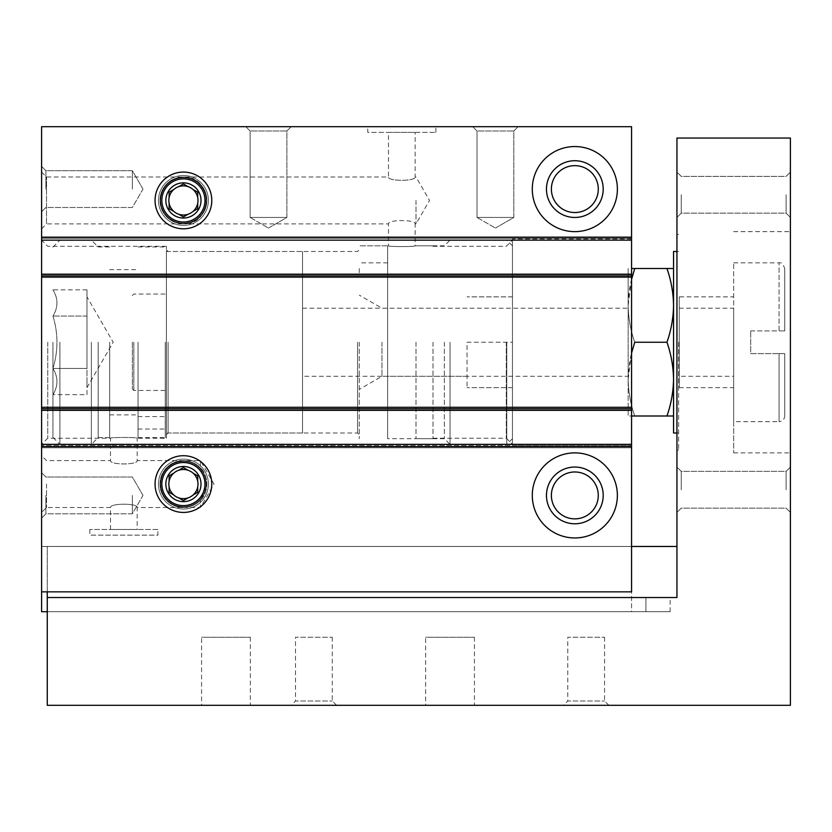 <?xml version="1.0" encoding="UTF-8"?>
<svg xmlns="http://www.w3.org/2000/svg" width="832" height="832" viewBox="0 0 832 832"><rect width="100%" height="100%" fill="white"/><g stroke="black" fill="none" stroke-linecap="round" stroke-linejoin="round"><path stroke-width="0.62" stroke-dasharray="4.16 3.12" d="M46.509 484.068L46.509 507.52L46.509 484.068M159.962 484.068C161.387 498.285 169.198 506.106 183.414 507.52C169.198 506.106 161.387 498.285 159.962 484.068C161.387 469.862 169.198 462.041 183.414 460.626C169.198 462.041 161.387 469.862 159.962 484.068A23.452 23.452 0 0 0 195.146 504.379A23.452 23.452 0 0 0 195.146 463.767A23.452 23.452 0 0 0 159.962 484.068A23.452 23.452 0 0 0 195.146 504.379A23.452 23.452 0 0 0 195.146 463.767A23.452 23.452 0 0 0 159.962 484.068M166.4 438.225L166.4 246.293L166.4 438.225L137.186 438.225C137.987 437.216 109.73 437.216 110.521 438.225C109.71 437.216 137.977 437.216 137.186 438.225L137.186 460.626C137.956 465.046 109.751 465.036 110.521 460.626C109.762 465.036 137.925 465.046 137.186 460.626L200.439 460.626L200.439 467.938C195.759 463.174 190.091 460.741 183.414 460.626C190.091 460.741 195.759 463.174 200.439 467.938L206.866 484.068L200.439 500.209C208.655 493.74 208.738 474.5 200.439 467.938L200.439 460.626L213.98 484.068L200.439 507.52L200.439 500.209L200.439 507.52L183.414 507.52C190.091 507.406 195.759 504.972 200.439 500.209C195.759 504.972 190.091 507.406 183.414 507.52L137.186 507.52C137.956 503.1 109.751 503.11 110.521 507.52C109.762 503.11 137.925 503.1 137.186 507.52L137.186 529.454L110.521 529.454L137.186 529.454M47.746 342.254L47.746 438.225L47.746 342.254M359.268 342.254L359.268 438.693L359.268 342.254M433.014 342.254L433.014 438.693L433.014 342.254M387.639 245.814L387.639 438.693L387.639 245.814L359.268 245.814L388.492 245.814C387.691 246.823 415.938 246.823 415.147 245.814C415.958 246.823 387.702 246.823 388.492 245.814L388.492 223.891C387.722 219.461 415.917 219.471 415.147 223.891C415.906 219.471 387.743 219.471 388.492 223.891L183.414 223.891C213.543 225.025 213.543 175.854 183.414 176.987C169.198 178.402 161.387 186.222 159.962 200.439A23.452 23.452 0 0 0 195.146 220.75A23.452 23.452 0 0 0 195.146 180.128A23.452 23.452 0 0 0 159.962 200.439C161.387 214.656 169.198 222.466 183.414 223.891C197.631 222.466 205.452 214.656 206.866 200.439C205.452 186.222 197.631 178.402 183.414 176.987C169.198 178.402 161.387 186.222 159.962 200.439C161.387 214.656 169.198 222.466 183.414 223.891L46.509 223.891L46.509 176.987L46.509 223.891L41.6 228.8L41.6 172.068L41.6 228.8M416 200.439L416 223.891L416 200.439M41.6 172.068L46.509 176.987L388.492 176.987C387.722 181.407 415.917 181.397 415.147 176.987C415.906 181.407 387.743 181.407 388.492 176.987L388.492 132.361L415.147 132.361L388.492 132.361M159.962 200.439A23.452 23.452 0 0 0 195.146 220.75A23.452 23.452 0 0 0 195.146 180.128A23.452 23.452 0 0 0 159.962 200.439M631.561 410.332L41.6 410.332L631.561 410.332L631.561 406.921L41.6 406.921L631.561 406.921L41.6 406.921L41.6 410.332L41.6 409.188L41.6 410.332L631.561 410.332L631.561 274.186L631.561 277.586L631.561 274.186L41.6 274.186L631.561 274.186L631.561 277.586L41.6 277.586L41.6 275.319L41.6 277.586L631.561 277.586L631.561 236.746L631.561 239.013L631.561 236.746L41.6 236.746L41.6 277.586L631.561 277.586L41.6 277.586L41.6 274.186L41.6 275.319L41.6 274.186L631.561 274.186M41.6 410.332L41.6 274.186M47.268 591.854L47.268 546.468L47.268 611.707L631.561 611.707L631.561 546.468L41.6 546.468L631.561 546.468L41.6 546.468L631.561 546.468L631.561 591.854L41.6 591.854L631.561 591.854L631.561 546.468L631.561 611.707L41.6 611.707L41.6 444.361L631.561 444.361L631.561 445.494L41.6 445.494L631.561 445.494L631.561 239.013L631.561 447.772L41.6 447.772L631.561 447.772L631.561 444.361L631.561 447.772L41.6 447.772L631.561 447.772L631.561 406.921L631.561 409.188L631.561 406.921L41.6 406.921L41.6 447.772L41.6 236.746L631.561 236.746L41.6 236.746L41.6 239.013L41.6 236.746L631.561 236.746L631.561 240.146L631.561 126.693L41.6 126.693L41.6 237.879L631.561 237.879M166.4 246.293L47.746 246.293L41.6 240.146L631.561 240.146L41.6 240.146L41.6 237.879M155.054 200.439A28.361 28.361 0 0 0 197.6 225.004A28.361 28.361 0 0 0 197.6 175.874A28.361 28.361 0 0 0 155.054 200.439M532.293 189.093A42.546 42.546 0 0 0 596.107 225.94A42.546 42.546 0 0 0 596.107 152.246A42.546 42.546 0 0 0 532.293 189.093A42.546 42.546 0 0 0 596.107 225.94A42.546 42.546 0 0 0 596.107 152.246A42.546 42.546 0 0 0 532.293 189.093A42.546 42.546 0 0 0 596.107 225.94A42.546 42.546 0 0 0 596.107 152.246A42.546 42.546 0 0 0 532.293 189.093M245.814 126.693L291.2 126.693L245.814 126.693L291.2 126.693L245.814 126.693L250.12 130.988L286.905 130.988L250.12 130.988L286.905 130.988L250.12 130.988L245.814 126.693M472.732 126.693L518.107 126.693L472.732 126.693L518.107 126.693L472.732 126.693L477.027 130.988L513.812 130.988L477.027 130.988L513.812 130.988L477.027 130.988L472.732 126.693M367.786 126.693L435.854 126.693L367.786 126.693L367.786 132.361L435.854 132.361L367.786 132.361M41.6 455.707L41.6 512.439L41.6 455.707L46.509 460.626L110.521 460.626L110.521 438.225L47.746 438.225L41.6 444.361L41.6 240.146L631.561 240.146M41.6 591.854L631.561 591.854L631.561 444.361L41.6 444.361L631.561 444.361M155.054 484.068A28.361 28.361 0 0 0 197.6 508.633A28.361 28.361 0 0 0 197.6 459.514A28.361 28.361 0 0 0 155.054 484.068M532.293 495.414A42.546 42.546 0 0 0 596.107 532.262A42.546 42.546 0 0 0 596.107 458.578A42.546 42.546 0 0 0 532.293 495.414A42.546 42.546 0 0 0 596.107 532.262A42.546 42.546 0 0 0 596.107 458.578A42.546 42.546 0 0 0 532.293 495.414A42.546 42.546 0 0 0 596.107 532.262A42.546 42.546 0 0 0 596.107 458.578A42.546 42.546 0 0 0 532.293 495.414M41.6 189.093L41.6 211.786L41.6 189.093M41.6 495.414L41.6 518.107L41.6 495.414M132.361 495.414L132.361 513.812L132.361 495.414M45.895 495.414L45.895 513.812L45.895 495.414M132.361 189.093L132.361 170.695L132.361 189.093M45.895 189.093L45.895 170.695L45.895 189.093M512.439 342.254L512.439 445.494L512.439 239.013L512.439 444.361L512.439 240.146L512.439 438.693L512.439 342.254L467.054 342.254L467.054 387.639L467.054 342.254L512.439 342.254M506.293 342.254L506.293 438.225L506.293 342.254M357.573 342.254L357.573 433.014L357.573 342.254M168.106 342.254L168.106 433.014L168.106 342.254M166.4 342.254L166.4 436.426L166.4 342.254M546.468 189.093A28.361 28.361 0 0 0 589.014 213.658A28.361 28.361 0 0 0 589.014 164.528A28.361 28.361 0 0 0 546.468 189.093M551.387 189.093A23.452 23.452 0 0 0 586.56 209.404A23.452 23.452 0 0 0 586.56 168.782A23.452 23.452 0 0 0 551.387 189.093M546.468 495.414A28.361 28.361 0 0 0 589.014 519.979A28.361 28.361 0 0 0 589.014 470.85A28.361 28.361 0 0 0 546.468 495.414M551.387 495.414A23.452 23.452 0 0 0 586.56 515.726A23.452 23.452 0 0 0 586.56 475.114A23.452 23.452 0 0 0 551.387 495.414M477.027 217.454L513.812 217.454L477.027 217.454L477.027 130.988L477.027 217.454L513.812 217.454L477.027 217.454L495.414 228.072L477.027 217.454M250.12 217.454L286.905 217.454L250.12 217.454L250.12 130.988L250.12 217.454L286.905 217.454L250.12 217.454L268.507 228.072L250.12 217.454M157.893 529.454L89.814 529.454L157.893 529.454L157.893 535.132L89.814 535.132L157.893 535.132M47.268 597.532L676.946 597.532L47.268 597.532L676.946 597.532L676.946 138.039L790.4 138.039L790.4 705.307L47.268 705.307L47.268 546.468L631.561 546.468M645.923 597.532L670.134 597.532L645.923 597.532L645.923 611.707L645.923 597.532M676.946 342.254L676.946 450.039L676.946 342.254M676.946 194.761L676.946 172.068L676.946 194.761M676.946 489.746L676.946 467.054L676.946 489.746M676.946 597.532L676.946 546.468L676.946 597.532M47.268 611.707L670.134 611.707L47.268 611.707L47.268 546.468L676.946 546.468M784.732 330.907L784.732 268.507L784.732 330.907L779.054 330.907L784.732 330.907M673.546 268.507L666.952 268.507C671.164 280.55 673.358 292.843 673.546 305.386L673.546 379.132C673.348 391.664 671.154 403.946 666.952 416L673.546 416M666.952 342.254C671.164 354.297 673.358 366.59 673.546 379.132L673.546 305.386C673.348 317.918 671.154 330.21 666.952 342.254L634.743 342.254C630.542 330.21 628.347 317.928 628.16 305.386C628.347 317.918 630.542 330.21 634.743 342.254C630.542 354.307 628.347 366.59 628.16 379.132C628.347 391.664 630.542 403.946 634.743 416C630.542 403.957 628.347 391.664 628.16 379.132L628.16 305.386C628.347 292.854 630.542 280.561 634.743 268.507L631.561 268.507M790.4 342.254L790.4 452.868L790.4 342.254M790.4 194.761L790.4 172.068L790.4 194.761M790.4 489.746L790.4 467.054L790.4 489.746M201.573 705.307L250.359 705.307L201.573 705.307L201.573 637.239L250.359 637.239L201.573 637.239M425.641 705.307L474.427 705.307L425.641 705.307L425.641 637.239L474.427 637.239L425.641 637.239M291.2 705.307L336.586 705.307L291.2 705.307L295.495 701.012L332.28 701.012L295.495 701.012L295.495 637.239L332.28 637.239L295.495 637.239M563.493 705.307L608.868 705.307L563.493 705.307L567.788 701.012L604.573 701.012L567.788 701.012L567.788 637.239L604.573 637.239L567.788 637.239M681.242 489.746L681.242 471.359L681.242 489.746M786.105 489.746L786.105 471.359L786.105 489.746M681.242 194.761L681.242 213.158L681.242 194.761M786.105 194.761L786.105 213.158L786.105 194.761M678.652 342.254L678.652 450.039L678.652 342.254M733.668 342.254L733.668 452.868L733.668 342.254M733.668 421.668L733.668 262.839L733.668 421.668L779.054 421.668L779.054 353.6L784.732 353.6L784.732 416L784.732 353.6L779.054 353.6L779.054 421.668C782.496 421.335 784.389 419.442 784.732 416M750.693 353.6L779.054 353.6L750.693 353.6L750.693 330.907L750.693 353.6M750.693 330.907L779.054 330.907L779.054 262.839L779.054 330.907L750.693 330.907M673.546 433.014L673.546 251.493M676.946 433.014L678.652 433.014M666.952 268.507L634.743 268.507M631.561 279.365L628.16 305.386L628.16 416L666.952 416M631.561 353.111L628.16 379.132L628.16 416L631.561 416M166.4 433.014L166.4 251.493L166.4 433.014L302.546 433.014L302.546 251.493L302.546 433.014M302.546 376.293L302.546 308.214L302.546 376.293L628.16 376.293L628.16 308.214L628.16 376.293M628.16 268.507L628.16 305.386L628.16 268.507M679.214 296.868L679.214 387.639L679.214 296.868L733.668 296.868M679.214 376.293L679.214 308.214L679.214 376.293L733.668 376.293L733.668 308.214L733.668 376.293M52.946 342.254L52.946 437.403L52.946 342.254M59.904 342.254L59.904 444.361L59.904 342.254M91.364 342.254L91.364 444.361L91.364 342.254M98.176 342.254L98.176 437.559L98.176 342.254M109.668 342.254L109.668 437.559L109.668 342.254M138.039 342.254L138.039 437.559L138.039 342.254M138.039 422.812L138.039 429.052L138.039 422.812M166.4 422.812L166.4 429.052L166.4 422.812M132.361 342.254L132.361 389.002L132.361 342.254M52.957 368.451C58.271 350.927 58.271 333.455 52.957 316.056C58.271 307.351 58.271 298.615 52.957 289.848C58.271 298.553 58.271 307.289 52.957 316.056C58.271 333.58 58.271 351.052 52.957 368.451C58.271 377.166 58.271 385.892 52.957 394.659C58.271 385.954 58.271 377.218 52.957 368.451L86.986 368.451L86.986 387.639L86.986 289.848L86.986 368.451L52.957 368.451M86.986 387.639L113.183 342.254L86.986 296.868M86.986 394.659L86.986 381.555L86.986 394.659L52.957 394.659M86.986 316.056L52.957 316.056L86.986 316.056M86.986 289.848L52.957 289.848M381.961 342.254L381.961 376.293L381.961 342.254M359.268 268.507L359.268 274.186L359.268 268.507M387.639 342.254L387.639 409.188L387.639 342.254M387.639 268.507L387.639 274.186L387.639 268.507M416 342.254L416 438.693L416 342.254M444.361 342.254L444.361 438.693L444.361 342.254M450.039 342.254L450.039 444.361L450.039 342.254M506.761 342.254L506.761 444.361L506.761 342.254M512.439 387.639L467.054 387.639L512.439 387.639M512.439 296.868L467.054 296.868L512.439 296.868M183.414 228.8A28.361 28.361 0 0 1 158.85 186.254A28.361 28.361 0 0 1 207.979 186.254A28.361 28.361 0 0 1 183.414 228.8A28.361 28.361 0 0 1 158.85 186.254A28.361 28.361 0 0 1 207.979 186.254A28.361 28.361 0 0 1 183.414 228.8A28.361 28.361 0 0 1 158.85 186.254A28.361 28.361 0 0 1 207.979 186.254A28.361 28.361 0 0 1 183.414 228.8A28.361 28.361 0 0 1 158.85 186.254A28.361 28.361 0 0 1 207.979 186.254A28.361 28.361 0 0 1 183.414 228.8M183.414 223.132A22.693 22.693 0 0 1 163.769 189.093A22.693 22.693 0 0 1 203.07 189.093A22.693 22.693 0 0 1 183.414 223.132A22.693 22.693 0 0 1 163.769 189.093A22.693 22.693 0 0 1 203.07 189.093A22.693 22.693 0 0 1 183.414 223.132A22.693 22.693 0 0 1 163.769 189.093A22.693 22.693 0 0 1 203.07 189.093A22.693 22.693 0 0 1 183.414 223.132M183.414 221.988A21.559 21.559 0 0 1 164.746 189.654A21.559 21.559 0 0 1 202.082 189.654A21.559 21.559 0 0 1 183.414 221.988M183.414 215.02A14.581 14.581 0 0 1 168.844 200.439A14.581 14.581 0 0 1 183.414 185.858A14.581 14.581 0 0 1 197.995 200.439A14.581 14.581 0 0 1 183.414 215.02A14.581 14.581 0 0 0 197.995 200.439A14.581 14.581 0 0 0 183.414 185.858A14.581 14.581 0 0 0 168.844 200.439A14.581 14.581 0 0 0 183.414 215.02M183.414 512.439A28.361 28.361 0 0 1 158.85 469.893A28.361 28.361 0 0 1 207.979 469.893A28.361 28.361 0 0 1 183.414 512.439A28.361 28.361 0 0 1 158.85 469.893A28.361 28.361 0 0 1 207.979 469.893A28.361 28.361 0 0 1 183.414 512.439A28.361 28.361 0 0 1 158.85 469.893A28.361 28.361 0 0 1 207.979 469.893A28.361 28.361 0 0 1 183.414 512.439A28.361 28.361 0 0 1 158.85 469.893A28.361 28.361 0 0 1 207.979 469.893A28.361 28.361 0 0 1 183.414 512.439M183.414 506.761A22.693 22.693 0 0 1 163.769 472.732A22.693 22.693 0 0 1 203.07 472.732A22.693 22.693 0 0 1 183.414 506.761A22.693 22.693 0 0 1 163.769 472.732A22.693 22.693 0 0 1 203.07 472.732A22.693 22.693 0 0 1 183.414 506.761A22.693 22.693 0 0 1 163.769 472.732A22.693 22.693 0 0 1 203.07 472.732A22.693 22.693 0 0 1 183.414 506.761M183.414 505.627A21.559 21.559 0 0 1 164.746 473.294A21.559 21.559 0 0 1 202.082 473.294A21.559 21.559 0 0 1 183.414 505.627M183.414 498.649A14.581 14.581 0 0 1 168.844 484.068A14.581 14.581 0 0 1 183.414 469.498A14.581 14.581 0 0 1 197.995 484.068A14.581 14.581 0 0 1 183.414 498.649A14.581 14.581 0 0 0 197.995 484.068A14.581 14.581 0 0 0 183.414 469.498A14.581 14.581 0 0 0 168.844 484.068A14.581 14.581 0 0 0 183.414 498.649M183.414 178.88A21.559 21.559 0 0 0 164.746 211.214A21.559 21.559 0 0 0 202.082 211.214A21.559 21.559 0 0 0 183.414 178.88A21.559 21.559 0 0 0 164.746 211.214A21.559 21.559 0 0 0 202.082 211.214A21.559 21.559 0 0 0 183.414 178.88M183.414 182.853A17.586 17.586 0 0 0 168.189 209.227A17.586 17.586 0 0 0 198.65 209.227A17.586 17.586 0 0 0 183.414 182.853M183.414 172.068A28.361 28.361 0 0 0 158.85 214.614A28.361 28.361 0 0 0 207.979 214.614A28.361 28.361 0 0 0 183.414 172.068A28.361 28.361 0 0 0 158.85 214.614A28.361 28.361 0 0 0 207.979 214.614A28.361 28.361 0 0 0 183.414 172.068A28.361 28.361 0 0 0 158.85 214.614A28.361 28.361 0 0 0 207.979 214.614A28.361 28.361 0 0 0 183.414 172.068A28.361 28.361 0 0 0 158.85 214.614A28.361 28.361 0 0 0 207.979 214.614A28.361 28.361 0 0 0 183.414 172.068M183.414 177.746A22.693 22.693 0 0 0 163.769 211.786A22.693 22.693 0 0 0 203.07 211.786A22.693 22.693 0 0 0 183.414 177.746A22.693 22.693 0 0 0 163.769 211.786A22.693 22.693 0 0 0 203.07 211.786A22.693 22.693 0 0 0 183.414 177.746A22.693 22.693 0 0 0 163.769 211.786A22.693 22.693 0 0 0 203.07 211.786A22.693 22.693 0 0 0 183.414 177.746M193.045 189.488A14.581 14.581 0 0 0 188.084 186.628L183.414 183.934L188.084 186.628A14.581 14.581 0 0 0 173.794 189.488L169.125 192.182L173.794 189.488A14.581 14.581 0 0 0 169.125 203.299L169.125 208.686L169.125 203.299A14.581 14.581 0 0 0 178.745 214.25L183.414 216.944L178.745 214.25A14.581 14.581 0 0 0 193.045 211.39L197.714 208.686L193.045 211.39A14.581 14.581 0 0 0 197.714 197.579L197.714 192.182L197.714 197.579A14.581 14.581 0 0 0 193.045 189.488L197.714 192.182L193.045 189.488M197.714 203.299L197.714 208.686L197.714 203.299M188.084 214.25L183.414 216.944L188.084 214.25M173.794 211.39L169.125 208.686L173.794 211.39M169.125 197.579L169.125 192.182L169.125 197.579M178.745 186.628L183.414 183.934L178.745 186.628M183.414 462.519A21.559 21.559 0 0 0 164.746 494.853A21.559 21.559 0 0 0 202.082 494.853A21.559 21.559 0 0 0 183.414 462.519A21.559 21.559 0 0 0 164.746 494.853A21.559 21.559 0 0 0 202.082 494.853A21.559 21.559 0 0 0 183.414 462.519M183.414 466.492A17.586 17.586 0 0 0 168.189 492.866A17.586 17.586 0 0 0 198.65 492.866A17.586 17.586 0 0 0 183.414 466.492M183.414 455.707A28.361 28.361 0 0 0 158.85 498.254A28.361 28.361 0 0 0 207.979 498.254A28.361 28.361 0 0 0 183.414 455.707A28.361 28.361 0 0 0 158.85 498.254A28.361 28.361 0 0 0 207.979 498.254A28.361 28.361 0 0 0 183.414 455.707A28.361 28.361 0 0 0 158.85 498.254A28.361 28.361 0 0 0 207.979 498.254A28.361 28.361 0 0 0 183.414 455.707A28.361 28.361 0 0 0 158.85 498.254A28.361 28.361 0 0 0 207.979 498.254A28.361 28.361 0 0 0 183.414 455.707M183.414 461.386A22.693 22.693 0 0 0 163.769 495.414A22.693 22.693 0 0 0 203.07 495.414A22.693 22.693 0 0 0 183.414 461.386A22.693 22.693 0 0 0 163.769 495.414A22.693 22.693 0 0 0 203.07 495.414A22.693 22.693 0 0 0 183.414 461.386A22.693 22.693 0 0 0 163.769 495.414A22.693 22.693 0 0 0 203.07 495.414A22.693 22.693 0 0 0 183.414 461.386M193.045 473.127A14.581 14.581 0 0 0 188.084 470.257L183.414 467.563L188.084 470.257A14.581 14.581 0 0 0 173.794 473.127L169.125 475.821L173.794 473.127A14.581 14.581 0 0 0 169.125 486.938L169.125 492.326L169.125 486.938A14.581 14.581 0 0 0 178.745 497.879L183.414 500.583L178.745 497.879A14.581 14.581 0 0 0 193.045 495.019L197.714 492.326L193.045 495.019A14.581 14.581 0 0 0 197.714 481.208L197.714 475.821L197.714 481.208A14.581 14.581 0 0 0 193.045 473.127L197.714 475.821L193.045 473.127M197.714 486.938L197.714 492.326L197.714 486.938M188.084 497.879L183.414 500.583L188.084 497.879M173.794 495.019L169.125 492.326L173.794 495.019M169.125 481.208L169.125 475.821L169.125 481.208M178.745 470.257L183.414 467.563L178.745 470.257M41.6 408.054L631.561 408.054M41.6 276.453L631.561 276.453M41.6 275.319L631.561 275.319L41.6 275.319M631.561 239.013L512.439 239.013M41.6 409.188L631.561 409.188L41.6 409.188M41.6 446.628L631.561 446.628M165.266 342.254L165.266 437.559L165.266 342.254M133.838 342.254L133.838 390.468L133.838 342.254M183.414 225.399A24.96 24.96 0 0 1 161.803 187.959A24.96 24.96 0 0 1 205.036 187.959A24.96 24.96 0 0 1 183.414 225.399A24.96 24.96 0 0 1 161.803 187.959A24.96 24.96 0 0 1 205.036 187.959A24.96 24.96 0 0 1 183.414 225.399M183.414 509.028A24.96 24.96 0 0 1 161.803 471.588A24.96 24.96 0 0 1 205.036 471.588A24.96 24.96 0 0 1 183.414 509.028A24.96 24.96 0 0 1 161.803 471.588A24.96 24.96 0 0 1 205.036 471.588A24.96 24.96 0 0 1 183.414 509.028M183.414 175.479A24.96 24.96 0 0 0 161.803 212.919A24.96 24.96 0 0 0 205.036 212.919A24.96 24.96 0 0 0 183.414 175.479A24.96 24.96 0 0 0 161.803 212.919A24.96 24.96 0 0 0 205.036 212.919A24.96 24.96 0 0 0 183.414 175.479M183.414 459.108A24.96 24.96 0 0 0 161.803 496.548A24.96 24.96 0 0 0 205.036 496.548A24.96 24.96 0 0 0 183.414 459.108A24.96 24.96 0 0 0 161.803 496.548A24.96 24.96 0 0 0 205.036 496.548A24.96 24.96 0 0 0 183.414 459.108M110.521 529.454L110.521 507.52L46.509 507.52L41.6 512.439M433.014 245.814L415.147 245.814L415.147 223.891L416 223.891L429.541 200.439L416 176.987L415.147 176.987L415.147 132.361M433.014 438.693L387.639 438.693M142.979 495.414L132.361 477.027L45.895 477.027L41.6 472.732L45.895 477.027L132.361 477.027L142.979 495.414L132.361 513.812L45.895 513.812L41.6 518.107L45.895 513.812L132.361 513.812L142.979 495.414M142.979 189.093L132.361 170.695L45.895 170.695L41.6 166.4L45.895 170.695L132.361 170.695L142.979 189.093L132.361 207.48L45.895 207.48L41.6 211.786L45.895 207.48L132.361 207.48L142.979 189.093M631.561 445.494L512.439 445.494M433.014 438.225L506.293 438.225L512.439 444.361M433.014 246.293L506.293 246.293L512.439 240.146M166.4 434.72L168.106 433.014L357.573 433.014L359.268 434.72M166.4 249.787L168.106 251.493L357.573 251.493L359.268 249.787M435.854 132.361L435.854 126.693M495.414 228.072L513.812 217.454L513.812 130.988L518.107 126.693L513.812 130.988L513.812 217.454L495.414 228.072M268.507 228.072L286.905 217.454L286.905 130.988L291.2 126.693L286.905 130.988L286.905 217.454L268.507 228.072M89.814 529.454L89.814 535.132M670.134 611.707L670.134 597.532M733.668 262.839L779.054 262.839C781.217 262.132 783.11 264.025 784.732 268.507M681.242 471.359L676.946 467.054L681.242 471.359L786.105 471.359L790.4 467.054L786.105 471.359L681.242 471.359M681.242 508.134L676.946 512.439L681.242 508.134L786.105 508.134L790.4 512.439L786.105 508.134L681.242 508.134M681.242 176.374L676.946 172.068L681.242 176.374L786.105 176.374L790.4 172.068L786.105 176.374L681.242 176.374M681.242 213.158L676.946 217.454L681.242 213.158L786.105 213.158L790.4 217.454L786.105 213.158L681.242 213.158M604.573 637.239L604.573 701.012L608.868 705.307M332.28 637.239L332.28 701.012L336.586 705.307M676.946 450.039L678.652 450.039M676.946 234.468L678.652 234.468M733.668 452.868L790.4 452.868M733.668 231.639L790.4 231.639M676.946 251.493L678.652 251.493M166.4 251.493L302.546 251.493M302.546 308.214L628.16 308.214M474.427 637.239L474.427 705.307M250.359 637.239L250.359 705.307M679.214 387.639L733.668 387.639M679.214 308.214L733.668 308.214M52.946 437.403L59.904 444.361L91.364 444.361L98.176 437.559L109.668 437.559M52.946 247.104L59.904 240.146L91.364 240.146L98.176 246.948L109.668 246.948M109.668 414.866L138.039 414.866M109.668 269.641L138.039 269.641M138.039 437.559L165.266 437.559L166.4 436.426M138.039 246.948L165.266 246.948L166.4 248.092M132.361 389.002L133.838 390.468L166.4 390.468M132.361 295.516L133.838 294.039L166.4 294.039M138.039 429.052L166.4 429.052M138.039 416.572L166.4 416.572M467.054 308.214L381.961 308.214L359.268 295.121M467.054 376.293L381.961 376.293L359.268 389.386M416 275.319L387.639 275.319M416 409.188L387.639 409.188M512.439 245.814L506.761 240.146L450.039 240.146L444.361 245.814L416 245.814M512.439 438.693L506.761 444.361L450.039 444.361L444.361 438.693L416 438.693M387.639 262.839L359.268 262.839M387.639 274.186L359.268 274.186"/><path stroke-width="1.25" d="M41.6 237.879L41.6 126.693L631.561 126.693L631.561 240.146L41.6 240.146L41.6 237.879L631.561 237.879M155.054 200.439A28.361 28.361 0 0 0 197.6 225.004A28.361 28.361 0 0 0 197.6 175.874A28.361 28.361 0 0 0 155.054 200.439M532.293 189.093A42.546 42.546 0 0 0 596.107 225.94A42.546 42.546 0 0 0 596.107 152.246A42.546 42.546 0 0 0 532.293 189.093M631.561 240.146L631.561 274.186L41.6 274.186L41.6 240.146M631.561 274.186L631.561 410.332L41.6 410.332L41.6 408.054L631.561 408.054M41.6 274.186L41.6 408.054M631.561 410.332L631.561 444.361L41.6 444.361L41.6 410.332M631.561 444.361L631.561 591.854L41.6 591.854L41.6 611.707L47.268 611.707M41.6 444.361L41.6 591.854M155.054 484.068A28.361 28.361 0 0 0 197.6 508.633A28.361 28.361 0 0 0 197.6 459.514A28.361 28.361 0 0 0 155.054 484.068M532.293 495.414A42.546 42.546 0 0 0 596.107 532.262A42.546 42.546 0 0 0 596.107 458.578A42.546 42.546 0 0 0 532.293 495.414M551.387 189.093A23.452 23.452 0 0 0 586.56 209.404A23.452 23.452 0 0 0 586.56 168.782A23.452 23.452 0 0 0 551.387 189.093M546.468 189.093A28.361 28.361 0 0 0 589.014 213.658A28.361 28.361 0 0 0 589.014 164.528A28.361 28.361 0 0 0 546.468 189.093M551.387 495.414A23.452 23.452 0 0 0 586.56 515.726A23.452 23.452 0 0 0 586.56 475.114A23.452 23.452 0 0 0 551.387 495.414M546.468 495.414A28.361 28.361 0 0 0 589.014 519.979A28.361 28.361 0 0 0 589.014 470.85A28.361 28.361 0 0 0 546.468 495.414M47.268 597.532L676.946 597.532L676.946 138.039L790.4 138.039L790.4 705.307L47.268 705.307L47.268 591.854M673.546 416L666.952 416C671.164 403.957 673.358 391.664 673.546 379.132C673.348 366.59 671.154 354.307 666.952 342.254C671.164 330.21 673.358 317.928 673.546 305.386C673.348 292.854 671.154 280.561 666.952 268.507L673.546 268.507M676.946 251.493L673.546 251.493L673.546 433.014L676.946 433.014M631.561 268.507L634.743 268.507L631.561 279.365M666.952 268.507L634.743 268.507M666.952 342.254L634.743 342.254L631.561 353.111M666.952 416L631.561 416M631.561 546.468L676.946 546.468M183.414 221.988A21.559 21.559 0 0 1 164.746 189.654A21.559 21.559 0 0 1 202.082 189.654A21.559 21.559 0 0 1 183.414 221.988M183.414 218.026A17.586 17.586 0 0 1 168.189 191.641A17.586 17.586 0 0 1 198.65 191.641A17.586 17.586 0 0 1 183.414 218.026M193.045 211.39A14.581 14.581 0 0 1 188.084 214.25L183.414 216.944L188.084 214.25A14.581 14.581 0 0 1 173.794 211.39L169.125 208.686L173.794 211.39A14.581 14.581 0 0 1 169.125 197.579L169.125 192.182L169.125 197.579A14.581 14.581 0 0 1 178.745 186.628L183.414 183.934L178.745 186.628A14.581 14.581 0 0 1 193.045 189.488L197.714 192.182L193.045 189.488A14.581 14.581 0 0 1 197.714 203.299L197.714 208.686L197.714 203.299A14.581 14.581 0 0 1 193.045 211.39L197.714 208.686L193.045 211.39M197.714 197.579L197.714 192.182L197.714 197.579M188.084 186.628L183.414 183.934L188.084 186.628M173.794 189.488L169.125 192.182L173.794 189.488M169.125 203.299L169.125 208.686L169.125 203.299M178.745 214.25L183.414 216.944L178.745 214.25M183.414 505.627A21.559 21.559 0 0 1 164.746 473.294A21.559 21.559 0 0 1 202.082 473.294A21.559 21.559 0 0 1 183.414 505.627M183.414 501.654A17.586 17.586 0 0 1 168.189 475.28A17.586 17.586 0 0 1 198.65 475.28A17.586 17.586 0 0 1 183.414 501.654M193.045 495.019A14.581 14.581 0 0 1 188.084 497.879L183.414 500.583L188.084 497.879A14.581 14.581 0 0 1 173.794 495.019L169.125 492.326L173.794 495.019A14.581 14.581 0 0 1 169.125 481.208L169.125 475.821L169.125 481.208A14.581 14.581 0 0 1 178.745 470.257L183.414 467.563L178.745 470.257A14.581 14.581 0 0 1 193.045 473.127L197.714 475.821L193.045 473.127A14.581 14.581 0 0 1 197.714 486.938L197.714 492.326L197.714 486.938A14.581 14.581 0 0 1 193.045 495.019L197.714 492.326L193.045 495.019M197.714 481.208L197.714 475.821L197.714 481.208M188.084 470.257L183.414 467.563L188.084 470.257M173.794 473.127L169.125 475.821L173.794 473.127M169.125 486.938L169.125 492.326L169.125 486.938M178.745 497.879L183.414 500.583L178.745 497.879M41.6 276.453L631.561 276.453M41.6 446.628L631.561 446.628"/></g></svg>
